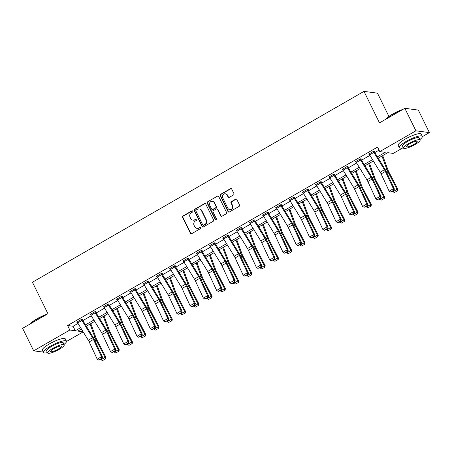 <?xml version="1.0" encoding="UTF-8"?>
<svg xmlns="http://www.w3.org/2000/svg" width="452" height="452" viewBox="0 0 452 452"><rect width="100%" height="100%" fill="white"/><g stroke="black" fill="none" stroke-linecap="round" stroke-linejoin="round"><path stroke-width="0.68" d="M192.744 211.174A0.706 0.655 -82.4 0 0 191.857 210.892L182.987 215.999A1.006 0.938 -82.4 0 0 182.585 217.361L190.411 233.266A1.006 0.938 -82.4 0 0 191.682 233.673L200.552 228.565A0.706 0.655 -82.4 0 0 200.343 227.249A0.706 0.655 -82.4 0 0 199.942 227.328L198.795 227.989A3.22 3.006 -82.4 0 1 194.733 226.701L194.083 225.373A3.22 3.006 -82.4 0 1 195.36 221.005L196.507 220.344A0.706 0.655 -82.4 0 0 196.298 219.028A0.706 0.655 -82.4 0 0 195.902 219.113L194.75 219.768A3.22 3.006 -82.4 0 1 190.687 218.48L190.038 217.158A3.22 3.006 -82.4 0 1 191.315 212.79L192.467 212.129A0.706 0.655 -82.4 0 0 192.744 211.174M192.433 210.864A0.706 0.655 -82.4 0 0 192.219 210.943L183.348 216.045A1.006 0.938 -82.4 0 0 182.953 217.412L190.778 233.317A1.006 0.938 -82.4 0 0 191.298 233.791M200.518 227.299A0.706 0.655 -82.4 0 0 200.309 227.379L198.795 227.989M196.479 219.084A0.706 0.655 -82.4 0 0 196.264 219.158L194.75 219.768M233.514 194.908A1.006 0.938 -82.4 0 0 233.916 193.541L231.718 189.083A1.006 0.938 -82.4 0 0 230.447 188.676L220.599 194.349A1.006 0.938 -82.4 0 0 220.197 195.71L228.023 211.621A1.006 0.938 -82.4 0 0 229.294 212.022L239.148 206.349A1.006 0.938 -82.4 0 0 239.543 204.988L236.893 199.598A1.006 0.938 -82.4 0 0 235.622 199.191L231.407 201.62A1.006 0.938 -82.4 0 0 231.006 202.982L232.322 205.66A2.695 2.514 -82.4 0 1 229.735 209.615A2.695 2.514 -82.4 0 1 227.853 208.231L222.7 197.756A2.695 2.514 -82.4 0 1 225.288 193.801A2.695 2.514 -82.4 0 1 227.17 195.185L228.028 196.931A1.006 0.938 -82.4 0 0 229.3 197.332L233.514 194.908M43.228 352.097L33.674 350.831L22.6 328.321L47.946 313.733L32.442 282.223L363.99 91.377L379.494 122.887L404.839 108.299L415.913 130.803L429.4 132.594L422.371 136.64M33.674 350.831L69.823 330.022L75.292 330.745L80.614 327.683M377.431 156.833L385.234 152.341L379.765 151.612L377.55 147.115L67.608 325.519L69.823 330.022M379.765 151.612L415.913 130.803M205.756 204.027A1.006 0.938 -82.4 0 0 204.485 203.626L194.631 209.293A1.006 0.938 -82.4 0 0 194.23 210.66L202.061 226.565A1.006 0.938 -82.4 0 0 203.327 226.966L213.18 221.299A1.006 0.938 -82.4 0 0 213.581 219.932L205.756 204.027M207.615 201.824L217.468 196.151A1.006 0.938 -82.4 0 1 218.734 196.552L226.565 212.457A1.006 0.938 -82.4 0 1 226.164 213.824L221.949 216.248A1.006 0.938 -82.4 0 1 220.678 215.847L217.502 209.395A1.006 0.938 -82.4 0 0 216.231 208.993L213.434 210.604A1.006 0.938 -82.4 0 0 213.039 211.965L216.338 218.683A0.706 0.655 -82.4 0 1 215.666 219.717A0.706 0.655 -82.4 0 1 215.175 219.356L207.214 203.185A1.006 0.938 -82.4 0 1 207.615 201.824L217.468 196.151M388.94 116.475L377.476 93.168L363.99 91.377M67.608 325.519L73.077 326.248L77.998 323.412M82.902 320.587L91.27 315.773M96.174 312.953L104.536 308.134M109.44 305.315L117.808 300.495M122.707 297.676L131.074 292.862M135.979 290.037L144.346 285.223M149.245 282.398L157.612 277.584M162.517 274.765L170.879 269.946M175.783 267.126L184.15 262.307M189.055 259.488L197.417 254.674M202.321 251.849L210.688 247.035M215.593 244.21L223.955 239.396M228.859 236.577L237.227 231.757M242.125 228.938L250.493 224.119M255.397 221.299L263.759 216.485M268.663 213.66L277.031 208.847M281.935 206.022L290.297 201.208M295.201 198.388L303.569 193.569M308.473 190.75L316.835 185.93M321.739 183.111L330.107 178.297M335.011 175.472L343.373 170.658M348.277 167.833L356.645 163.019M361.543 160.2L369.911 155.381M374.815 152.561L379.036 150.132M82.304 319.575L82.727 319.332L81.818 319.214L76.716 322.152L77.303 322.231M95.575 311.942L95.999 311.694L95.09 311.575L89.982 314.513L90.575 314.592M107.932 304.179L107.938 304.202A3.593 1.045 60.1 0 0 108.474 305.173L119.062 322.479A5.13 1.497 -119.9 0 1 119.989 324.191L128.012 341.469L129.001 341.752L120.978 324.479A7.695 2.243 60.1 0 0 119.594 321.903L109.005 304.597A1.028 0.299 -119.9 0 1 108.853 304.32L109.265 304.06L108.356 303.936L103.254 306.874L103.841 306.953M122.108 296.665L122.537 296.422L121.622 296.297L116.52 299.235L117.113 299.314M135.38 289.026L135.803 288.783L134.894 288.664L129.792 291.596L130.379 291.676M147.736 281.268L147.747 281.285A3.593 1.045 60.1 0 0 148.284 282.263L158.872 299.563A5.13 1.497 -119.9 0 1 159.793 301.281L167.816 318.553L168.805 318.835L160.782 301.563A7.695 2.243 60.1 0 0 159.398 298.987L148.81 281.686A1.028 0.299 -119.9 0 1 148.657 281.41L149.075 281.144L148.16 281.025L143.058 283.963L143.646 284.042M161.918 273.754L162.341 273.505L161.432 273.387L156.33 276.325L156.917 276.404M175.184 266.115L175.608 265.872L174.698 265.748L169.596 268.686L170.184 268.765M187.54 258.358L187.552 258.374A3.593 1.045 60.1 0 0 188.088 259.346L198.677 276.652A5.13 1.497 -119.9 0 1 199.598 278.37L207.626 295.642L208.615 295.924L200.586 278.652A7.695 2.243 60.1 0 0 199.202 276.076L188.614 258.776A1.028 0.299 -119.9 0 1 188.461 258.493L188.879 258.233L187.97 258.109L182.862 261.047L183.455 261.126M201.722 250.837L202.146 250.594L201.236 250.476L196.134 253.408L196.722 253.487M214.994 243.199L215.418 242.956L214.508 242.837L209.4 245.775L209.994 245.854M227.35 235.441L227.356 235.458A3.593 1.045 60.1 0 0 227.893 236.436L238.481 253.736A5.13 1.497 -119.9 0 1 239.407 255.453L247.43 272.731L248.419 273.014L240.396 255.736A7.695 2.243 60.1 0 0 239.012 253.165L228.424 235.859A1.028 0.299 -119.9 0 1 228.271 235.582L228.684 235.317L227.774 235.198L222.672 238.136L223.26 238.215M241.526 227.927L241.956 227.684L241.04 227.559L235.938 230.497L236.532 230.576M254.798 220.288L255.222 220.045L254.312 219.921L249.21 222.859L249.798 222.938M268.064 212.649L268.494 212.406L267.578 212.287L262.476 215.22L263.064 215.299M281.336 205.01L281.76 204.767L280.85 204.649L275.743 207.587L276.336 207.666M294.602 197.377L295.026 197.128L294.116 197.01L289.014 199.948L289.602 200.027M307.874 189.738L308.298 189.495L307.388 189.371L302.281 192.309L302.874 192.388M321.14 182.099L321.564 181.857L320.654 181.732L315.552 184.67L316.14 184.749M334.407 174.461L334.836 174.218L333.921 174.099L328.819 177.031L329.412 177.111M347.678 166.822L348.102 166.579L347.192 166.46L342.091 169.398L342.678 169.477M360.945 159.189L361.374 158.94L360.459 158.821L355.357 161.76L355.944 161.839M373.307 151.426L373.312 151.448A3.593 1.045 60.1 0 0 373.849 152.42L384.437 169.726A5.13 1.497 -119.9 0 1 385.364 171.438L393.387 188.716L394.376 188.998L386.353 171.726A7.695 2.243 60.1 0 0 384.968 169.15L374.38 151.844A1.028 0.299 -119.9 0 1 374.222 151.567L374.64 151.307L373.731 151.183L368.629 154.121L369.216 154.2M404.839 108.299L418.326 110.09L429.4 132.594M402.935 147.827L393.251 153.403L387.782 152.68L378.245 158.166M83.185 331.881L66.495 341.486M81.433 329.016L77.84 331.084L83.128 331.785M373.341 160.991L364.979 165.805M360.074 168.63L351.707 173.444M346.808 176.263L338.441 181.082M333.536 183.902L325.169 188.716M320.27 191.541L311.903 196.354M306.998 199.179L298.636 203.993M293.732 206.818L285.365 211.632M280.46 214.451L272.098 219.271M267.194 222.09L258.827 226.904M253.922 229.729L245.56 234.543M240.656 237.368L232.288 242.182M227.39 245.007L219.022 249.82M214.118 252.64L205.756 257.459M200.852 260.279L192.484 265.092M187.58 267.917L179.218 272.731M174.314 275.556L165.946 280.37M161.042 283.195L152.68 288.009M147.776 290.828L139.408 295.648M134.504 298.467L126.142 303.281M121.238 306.106L112.87 310.919M107.971 313.744L99.604 318.558M94.7 321.383L86.338 326.197M85.518 324.858L93.88 320.044M98.785 317.225L107.152 312.405M112.056 309.586L120.418 304.767M125.323 301.947L133.69 297.133M138.594 294.308L146.957 289.495M151.861 286.67L160.228 281.856M165.127 279.037L173.495 274.217M178.399 271.398L186.766 266.578M191.665 263.759L200.033 258.945M204.937 256.12L213.299 251.306M218.203 248.481L226.571 243.668M231.475 240.848L239.837 236.029M244.741 233.209L253.109 228.39M258.013 225.571L266.375 220.757M271.279 217.932L279.647 213.118M284.545 210.293L292.913 205.479M297.817 202.66L306.179 197.84M311.083 195.021L319.451 190.202M324.355 187.382L332.717 182.568M337.621 179.743L345.989 174.93M350.893 172.105L359.255 167.291M364.159 164.471L372.527 159.652M73.077 326.248L75.292 330.745M192.936 220.135L193.303 220.186A3.22 3.006 -82.4 0 0 195.117 219.819M196.982 228.356L197.343 228.401A3.22 3.006 -82.4 0 0 199.162 228.04M205.231 203.553A1.006 0.938 -82.4 0 0 204.846 203.671L194.998 209.344A1.006 0.938 -82.4 0 0 194.597 210.705L202.423 226.61A1.006 0.938 -82.4 0 0 202.948 227.085M196.162 210.005A0.706 0.655 -82.4 0 0 195.88 210.96L202.75 224.921A0.706 0.655 -82.4 0 0 203.637 225.203L204.846 224.503A3.22 3.006 -82.4 0 0 206.129 220.141L201.434 210.598A3.22 3.006 -82.4 0 0 197.371 209.304L196.162 210.005M203.242 225.282L203.603 225.328A0.706 0.655 -82.4 0 0 204.005 225.249L203.637 225.203M199.185 208.937L199.552 208.988A3.22 3.006 -82.4 0 1 201.795 210.643L206.496 220.186A3.22 3.006 -82.4 0 1 205.214 224.554L204.005 225.249M218.214 196.078A1.006 0.938 -82.4 0 0 217.83 196.196M216.802 208.88L217.163 208.926A1.006 0.938 -82.4 0 1 217.87 209.445L221.039 215.898A1.006 0.938 -82.4 0 0 221.565 216.372M207.982 201.869A1.006 0.938 -82.4 0 0 207.581 203.236L215.536 219.406A0.706 0.655 -82.4 0 0 215.847 219.717M214.208 202.705A2.695 2.514 -82.4 0 0 209.92 202.473A2.695 2.514 -82.4 0 0 209.745 205.276L211.559 208.965A1.006 0.938 -82.4 0 0 212.83 209.366L215.627 207.756A1.006 0.938 -82.4 0 0 216.022 206.394L214.208 202.705L214.576 202.75A2.695 2.514 -82.4 0 0 212.694 201.366L212.333 201.321M212.259 209.479L212.626 209.53A1.006 0.938 -82.4 0 0 213.191 209.417L212.83 209.366M214.576 202.75L216.389 206.44A1.006 0.938 -82.4 0 1 215.988 207.807L213.191 209.417M225.288 193.801L225.655 193.851A2.695 2.514 -82.4 0 1 227.537 195.236L228.396 196.982A1.006 0.938 -82.4 0 0 228.915 197.456M229.735 209.615L230.102 209.66A2.695 2.514 -82.4 0 0 232.69 205.705L232.322 205.66M236.368 199.123A1.006 0.938 -82.4 0 0 235.989 199.242L231.774 201.671A1.006 0.938 -82.4 0 0 231.373 203.033L232.69 205.705M231.198 188.608A1.006 0.938 -82.4 0 0 230.814 188.727L220.96 194.394A1.006 0.938 -82.4 0 0 220.559 195.761L228.39 211.666A1.006 0.938 -82.4 0 0 228.91 212.141M102.378 360.623L105.683 358.888L102.378 360.623L100.61 359.312M100.881 359.826L105.135 357.379L96.095 339.972A7.695 2.243 -119.9 0 1 94.96 337.429L90.038 324.061M105.356 358.905L105.135 357.379L105.96 357.34L105.683 358.888M90.79 323.632L96.163 338.237A5.13 1.497 60.1 0 0 96.92 339.932L105.96 357.34M81.394 319.457L81.4 319.474A3.593 1.045 60.1 0 0 81.936 320.451L92.53 337.751A5.13 1.497 -119.9 0 1 93.451 339.469L101.474 356.741L102.463 357.023L94.44 339.751A7.695 2.243 60.1 0 0 93.055 337.175L82.467 319.875A1.028 0.299 -119.9 0 1 82.315 319.598L82.145 319.253M77.139 321.903L77.151 321.926A3.593 1.045 60.1 0 0 77.687 322.897L88.276 340.198A5.13 1.497 -119.9 0 1 89.197 341.915L97.225 359.193L101.474 356.741L101.672 358.357L98.7 360.069L102.067 358.47L101.672 358.357M102.067 358.47L102.463 357.023M97.225 359.193L98.7 360.069M30.448 323.807A12.515 2.61 -26.2 0 1 36.974 318.79A12.515 2.61 -26.2 0 1 47.059 314.242M46.07 314.812A12.825 2.672 153.8 0 0 36.996 319.044A12.825 2.672 153.8 0 0 30.725 323.643M64.031 344.424A12.825 2.672 153.8 0 0 66.438 341.175A12.825 2.672 153.8 0 0 50.375 346.232A12.825 2.672 153.8 0 0 43.426 352.498A12.825 2.672 153.8 0 0 47.466 352.577M66.438 341.175L65.331 338.921A12.825 2.672 153.8 0 0 49.268 343.983A12.825 2.672 153.8 0 0 42.319 350.249L43.426 352.498M47.663 352.984L46.646 350.91A9.232 1.927 -26.2 0 1 51.652 346.401A9.232 1.927 -26.2 0 1 63.212 342.757L64.235 344.831A9.232 1.927 153.8 0 0 52.669 348.469A9.232 1.927 153.8 0 0 47.663 352.984A9.232 1.927 153.8 0 0 59.229 349.339A9.232 1.927 153.8 0 0 64.235 344.831M58.065 349.187A5.949 1.243 153.8 0 0 61.286 346.277A5.949 1.243 153.8 0 0 53.833 348.628A5.949 1.243 153.8 0 0 50.607 351.532A5.949 1.243 153.8 0 0 58.065 349.187M386.319 118.961A12.515 2.61 -26.2 0 1 392.844 113.944A12.515 2.61 -26.2 0 1 402.935 109.395M401.941 109.966A12.825 2.672 153.8 0 0 392.867 114.198A12.825 2.672 153.8 0 0 386.601 118.797M419.908 139.578A12.825 2.672 153.8 0 0 422.309 136.329A12.825 2.672 153.8 0 0 406.246 141.386A12.825 2.672 153.8 0 0 399.297 147.651A12.825 2.672 153.8 0 0 403.337 147.731M422.309 136.329L421.202 134.075A12.825 2.672 153.8 0 0 405.139 139.137A12.825 2.672 153.8 0 0 398.189 145.403L399.297 147.651M403.534 148.137L402.517 146.064A9.232 1.927 -26.2 0 1 407.523 141.555A9.232 1.927 -26.2 0 1 419.089 137.911L420.106 139.984A9.232 1.927 153.8 0 0 408.54 143.623A9.232 1.927 153.8 0 0 403.534 148.137A9.232 1.927 153.8 0 0 415.1 144.493A9.232 1.927 153.8 0 0 420.106 139.984M413.936 144.341A5.949 1.243 153.8 0 0 417.162 141.431A5.949 1.243 153.8 0 0 409.71 143.781A5.949 1.243 153.8 0 0 406.484 146.685A5.949 1.243 153.8 0 0 413.936 144.341M408.484 108.785A12.825 2.672 153.8 0 0 408.416 108.757A12.825 2.672 153.8 0 0 407.501 108.655M406.721 108.548A12.515 2.61 -26.2 0 1 408.02 108.633L408.416 108.757M115.644 352.984L118.955 351.255L115.644 352.984L113.881 351.673M114.147 352.193L118.401 349.741L109.361 332.333A7.695 2.243 -119.9 0 1 108.226 329.791L103.31 316.428M118.622 351.272L118.401 349.741L119.232 349.701L118.955 351.255M104.062 315.993L109.435 330.598A5.13 1.497 60.1 0 0 110.192 332.293L119.232 349.701M128.916 345.345L132.221 343.616L128.916 345.345L127.148 344.034M127.419 344.554L131.673 342.107L122.633 324.694A7.695 2.243 -119.9 0 1 121.498 322.152L116.576 308.789M131.888 343.633L131.673 342.107L132.498 342.062L132.221 343.616M117.328 308.354L122.701 322.96A5.13 1.497 60.1 0 0 123.458 324.655L132.498 342.062M90.411 314.27L94.671 311.835A3.593 1.045 60.1 0 0 95.208 312.812L105.796 330.113A5.13 1.497 -119.9 0 1 106.717 331.83L114.746 349.108L115.735 349.39L107.706 332.113A7.695 2.243 60.1 0 0 106.322 329.542L95.734 312.236A1.028 0.299 -119.9 0 1 95.581 311.959L95.412 311.62M90.417 314.287A3.593 1.045 60.1 0 0 90.954 315.259L101.542 332.565A5.13 1.497 -119.9 0 1 102.468 334.282L110.491 351.554L114.746 349.108L114.944 350.718L111.966 352.436L112.362 352.549L115.339 350.831L114.944 350.718M115.339 350.831L115.735 349.39M110.491 351.554L111.966 352.436M108.853 304.32L108.683 303.981M103.677 306.631L103.689 306.648A3.593 1.045 60.1 0 0 104.226 307.62L114.814 324.926A5.13 1.497 -119.9 0 1 115.735 326.643L123.758 343.916L128.012 341.469L128.21 343.085L125.232 344.797L125.628 344.91L128.605 343.198L128.21 343.085M128.605 343.198L129.001 341.752M123.758 343.916L125.232 344.797M142.182 337.706L145.493 335.977L142.182 337.706L140.419 336.395M140.685 336.915L144.939 334.469L135.899 317.061A7.695 2.243 -119.9 0 1 134.764 314.519L129.848 301.151M145.16 335.994L144.939 334.469L145.77 334.423L145.493 335.977M130.6 300.716L135.973 315.321A5.13 1.497 60.1 0 0 136.73 317.016L145.77 334.423M155.448 330.067L158.759 328.338L155.448 330.067L153.686 328.762M153.957 329.276L158.211 326.83L149.166 309.422A7.695 2.243 -119.9 0 1 148.036 306.88L143.114 293.512M158.426 328.355L158.211 326.83L159.036 326.79L158.759 328.338M143.866 293.082L149.239 307.682A5.13 1.497 60.1 0 0 149.996 309.377L159.036 326.79M168.72 322.434L172.026 320.7L168.72 322.434L166.957 321.123M167.223 321.638L171.477 319.191L162.437 301.783A7.695 2.243 -119.9 0 1 161.302 299.241L156.386 285.873M171.698 320.717L171.477 319.191L172.308 319.152L172.026 320.7M157.138 285.444L162.511 300.049A5.13 1.497 60.1 0 0 163.268 301.744L172.308 319.152M121.198 296.546L121.209 296.563A3.593 1.045 60.1 0 0 121.746 297.535L132.334 314.841A5.13 1.497 -119.9 0 1 133.255 316.558L141.284 333.83L142.273 334.113L134.244 316.841A7.695 2.243 60.1 0 0 132.86 314.264L122.272 296.964A1.028 0.299 -119.9 0 1 122.119 296.681L121.95 296.342M121.209 296.563L116.955 299.009A3.593 1.045 60.1 0 0 117.492 299.987L128.08 317.287A5.13 1.497 -119.9 0 1 129.001 319.005L137.029 336.277L141.284 333.83L141.482 335.446L138.504 337.158L138.9 337.271L141.877 335.559L141.482 335.446M141.877 335.559L142.273 334.113M137.029 336.277L138.504 337.158M130.216 291.354L134.476 288.924A3.593 1.045 60.1 0 0 135.012 289.901L145.6 307.202A5.13 1.497 -119.9 0 1 146.527 308.919L154.55 326.191L155.539 326.474L147.516 309.202A7.695 2.243 60.1 0 0 146.132 306.625L135.543 289.325A1.028 0.299 -119.9 0 1 135.385 289.043L135.221 288.704M130.221 291.37A3.593 1.045 60.1 0 0 130.764 292.348L141.352 309.648A5.13 1.497 -119.9 0 1 142.273 311.366L150.296 328.638L154.55 326.191L154.748 327.807L151.77 329.519L152.166 329.632L155.143 327.92L154.748 327.807M155.143 327.92L155.539 326.474M150.296 328.638L151.77 329.519M148.657 281.41L148.488 281.065M143.482 283.715L143.493 283.737A3.593 1.045 60.1 0 0 144.03 284.709L154.618 302.009A5.13 1.497 -119.9 0 1 155.539 303.727L163.567 321.005L167.816 318.553L168.02 320.169L165.042 321.88L168.415 320.282L168.02 320.169M168.415 320.282L168.805 318.835M163.567 321.005L165.042 321.88M161.002 273.63L161.014 273.646A3.593 1.045 60.1 0 0 161.55 274.624L172.139 291.924A5.13 1.497 -119.9 0 1 173.059 293.642L181.088 310.919L182.077 311.202L174.048 293.924A7.695 2.243 60.1 0 0 172.67 291.354L162.076 274.048A1.028 0.299 -119.9 0 1 161.923 273.771L161.76 273.432M161.014 273.646L156.759 276.099A3.593 1.045 60.1 0 0 157.296 277.07L167.89 294.376A5.13 1.497 -119.9 0 1 168.811 296.094L176.834 313.366L181.088 310.919L181.286 312.53L178.308 314.247L181.681 312.643L181.286 312.53M181.681 312.643L182.077 311.202M176.834 313.366L178.308 314.247M170.02 268.443L174.28 266.013A3.593 1.045 60.1 0 0 174.822 266.985L185.41 284.291A5.13 1.497 -119.9 0 1 186.331 286.003L194.354 303.281L195.343 303.563L187.32 286.291A7.695 2.243 60.1 0 0 185.936 283.715L175.348 266.409A1.028 0.299 -119.9 0 1 175.195 266.132L175.026 265.793M170.031 268.46A3.593 1.045 60.1 0 0 170.568 269.432L181.156 286.737A5.13 1.497 -119.9 0 1 182.077 288.455L190.106 305.727L194.354 303.281L194.558 304.897L191.58 306.609L191.976 306.722L194.948 305.01L194.558 304.897M194.948 305.01L195.343 303.563M190.106 305.727L191.58 306.609M188.461 258.493L188.298 258.154M183.292 260.804L183.297 260.821A3.593 1.045 60.1 0 0 183.834 261.798L194.422 279.099A5.13 1.497 -119.9 0 1 195.349 280.816L203.372 298.088L207.626 295.642L207.824 297.258L204.846 298.97L205.242 299.083L208.219 297.371L207.824 297.258M208.219 297.371L208.615 295.924M203.372 298.088L204.846 298.97M200.812 250.719L200.818 250.736A3.593 1.045 60.1 0 0 201.355 251.713L211.948 269.013A5.13 1.497 -119.9 0 1 212.869 270.731L220.892 288.003L221.881 288.286L213.858 271.014A7.695 2.243 60.1 0 0 212.474 268.437L201.886 251.137A1.028 0.299 -119.9 0 1 201.733 250.854L201.564 250.515M200.818 250.736L196.569 253.182A3.593 1.045 60.1 0 0 197.106 254.16L207.694 271.46A5.13 1.497 -119.9 0 1 208.615 273.177L216.638 290.45L220.892 288.003L221.09 289.619L218.113 291.331L218.508 291.444L221.486 289.732L221.09 289.619M221.486 289.732L221.881 288.286M216.638 290.45L218.113 291.331M209.83 245.526L214.09 243.097A3.593 1.045 60.1 0 0 214.627 244.074L225.215 261.375A5.13 1.497 -119.9 0 1 226.136 263.092L234.164 280.364L235.153 280.647L227.124 263.375A7.695 2.243 60.1 0 0 225.74 260.798L215.152 243.498A1.028 0.299 -119.9 0 1 214.999 243.221L214.83 242.877M209.835 245.549A3.593 1.045 60.1 0 0 210.372 246.521L220.96 263.821A5.13 1.497 -119.9 0 1 221.887 265.539L229.91 282.816L234.164 280.364L234.362 281.98L231.384 283.692L231.78 283.805L234.757 282.093L234.362 281.98M234.757 282.093L235.153 280.647M229.91 282.816L231.384 283.692M228.271 235.582L228.102 235.243M223.096 237.893L223.107 237.91A3.593 1.045 60.1 0 0 223.644 238.882L234.232 256.188A5.13 1.497 -119.9 0 1 235.153 257.906L243.176 275.178L247.43 272.731L247.628 274.341L244.651 276.059L248.024 274.454L247.628 274.341M248.024 274.454L248.419 273.014M243.176 275.178L244.651 276.059M240.617 227.802L240.628 227.825A3.593 1.045 60.1 0 0 241.165 228.797L251.753 246.103A5.13 1.497 -119.9 0 1 252.674 247.815L260.702 265.092L261.685 265.375L253.662 248.103A7.695 2.243 60.1 0 0 252.278 245.526L241.69 228.22A1.028 0.299 -119.9 0 1 241.537 227.944L241.368 227.605M240.628 227.825L236.373 230.271A3.593 1.045 60.1 0 0 236.91 231.243L247.498 248.549A5.13 1.497 -119.9 0 1 248.419 250.267L256.448 267.539L260.702 265.092L260.9 266.708L257.922 268.42L261.296 266.821L260.9 266.708M261.296 266.821L261.685 265.375M256.448 267.539L257.922 268.42M249.634 222.616L253.894 220.186A3.593 1.045 60.1 0 0 254.431 221.158L265.019 238.464A5.13 1.497 -119.9 0 1 265.945 240.181L273.968 257.454L274.957 257.736L266.934 240.464A7.695 2.243 60.1 0 0 265.55 237.888L254.962 220.587A1.028 0.299 -119.9 0 1 254.804 220.305L254.64 219.966M249.64 222.633A3.593 1.045 60.1 0 0 250.182 223.61L260.77 240.91A5.13 1.497 -119.9 0 1 261.691 242.628L269.714 259.9L273.968 257.454L274.166 259.069L271.189 260.781L274.562 259.182L274.166 259.069M274.562 259.182L274.957 257.736M269.714 259.9L271.189 260.781M267.155 212.53L267.166 212.547A3.593 1.045 60.1 0 0 267.703 213.525L278.291 230.825A5.13 1.497 -119.9 0 1 279.212 232.543L287.235 249.815L288.223 250.097L280.2 232.825A7.695 2.243 60.1 0 0 278.816 230.249L268.228 212.948A1.028 0.299 -119.9 0 1 268.076 212.666L267.906 212.327M262.9 214.977L262.911 214.994A3.593 1.045 60.1 0 0 263.448 215.971L274.036 233.272A5.13 1.497 -119.9 0 1 274.957 234.989L282.986 252.261L287.235 249.815L287.438 251.431L284.461 253.143L284.856 253.256L287.834 251.544L287.438 251.431M287.834 251.544L288.223 250.097M282.986 252.261L284.461 253.143M280.421 204.892L280.432 204.909A3.593 1.045 60.1 0 0 280.969 205.886L291.557 223.186A5.13 1.497 -119.9 0 1 292.478 224.904L300.507 242.176L301.495 242.458L293.467 225.186A7.695 2.243 60.1 0 0 292.088 222.61L281.494 205.31A1.028 0.299 -119.9 0 1 281.342 205.033L281.178 204.688M276.172 207.338L276.178 207.361A3.593 1.045 60.1 0 0 276.714 208.332L287.302 225.633A5.13 1.497 -119.9 0 1 288.229 227.35L296.252 244.628L300.507 242.176L300.704 243.792L297.727 245.504L298.122 245.617L301.1 243.905L300.704 243.792M301.1 243.905L301.495 242.458M296.252 244.628L297.727 245.504M293.693 197.253L293.698 197.27A3.593 1.045 60.1 0 0 294.241 198.247L304.829 215.547A5.13 1.497 -119.9 0 1 305.75 217.265L313.773 234.543L314.761 234.825L306.738 217.548A7.695 2.243 60.1 0 0 305.354 214.977L294.766 197.671A1.028 0.299 -119.9 0 1 294.614 197.394L294.444 197.055M289.438 199.705L289.449 199.722A3.593 1.045 60.1 0 0 289.986 200.694L300.574 218A5.13 1.497 -119.9 0 1 301.495 219.717L309.524 236.989L313.773 234.543L313.971 236.153L310.999 237.871L311.394 237.984L314.366 236.266L313.971 236.153M314.366 236.266L314.761 234.825M309.524 236.989L310.999 237.871M306.959 189.614L306.97 189.637A3.593 1.045 60.1 0 0 307.507 190.608L318.095 207.914A5.13 1.497 -119.9 0 1 319.016 209.626L327.045 226.904L328.033 227.186L320.005 209.914A7.695 2.243 60.1 0 0 318.62 207.338L308.032 190.032A1.028 0.299 -119.9 0 1 307.88 189.755L307.716 189.416M302.71 192.066L302.716 192.083A3.593 1.045 60.1 0 0 303.252 193.055L313.841 210.361A5.13 1.497 -119.9 0 1 314.767 212.078L322.79 229.35L327.045 226.904L327.242 228.52L324.265 230.232L324.66 230.345L327.638 228.633L327.242 228.52M327.638 228.633L328.033 227.186M322.79 229.35L324.265 230.232M315.976 184.427L320.236 181.998A3.593 1.045 60.1 0 0 320.773 182.97L331.361 200.276A5.13 1.497 -119.9 0 1 332.288 201.993L340.311 219.265L341.3 219.548L333.277 202.276A7.695 2.243 60.1 0 0 331.892 199.699L321.304 182.399A1.028 0.299 -119.9 0 1 321.152 182.116L320.982 181.777M315.988 184.444A3.593 1.045 60.1 0 0 316.524 185.422L327.112 202.722A5.13 1.497 -119.9 0 1 328.033 204.44L336.056 221.712L340.311 219.265L340.509 220.881L337.531 222.593L337.926 222.706L340.904 220.994L340.509 220.881M340.904 220.994L341.3 219.548M336.056 221.712L337.531 222.593M333.497 174.342L333.508 174.359A3.593 1.045 60.1 0 0 334.045 175.336L344.633 192.637A5.13 1.497 -119.9 0 1 345.554 194.354L353.583 211.626L354.571 211.909L346.543 194.637A7.695 2.243 60.1 0 0 345.158 192.06L334.57 174.76A1.028 0.299 -119.9 0 1 334.418 174.478L334.248 174.139M329.242 176.788L329.254 176.805A3.593 1.045 60.1 0 0 329.791 177.783L340.379 195.083A5.13 1.497 -119.9 0 1 341.3 196.801L349.328 214.073L353.583 211.626L353.78 213.242L350.803 214.954L354.176 213.355L353.78 213.242M354.176 213.355L354.571 211.909M349.328 214.073L350.803 214.954M346.769 166.703L346.774 166.72A3.593 1.045 60.1 0 0 347.311 167.698L357.899 184.998A5.13 1.497 -119.9 0 1 358.826 186.716L366.849 203.988L367.838 204.27L359.815 186.998A7.695 2.243 60.1 0 0 358.43 184.422L347.842 167.121A1.028 0.299 -119.9 0 1 347.684 166.844L347.52 166.5M342.514 169.15L342.526 169.172A3.593 1.045 60.1 0 0 343.062 170.144L353.65 187.444A5.13 1.497 -119.9 0 1 354.571 189.162L362.594 206.44L366.849 203.988L367.047 205.603L364.069 207.315L367.442 205.716L367.047 205.603M367.442 205.716L367.838 204.27M362.594 206.44L364.069 207.315M181.987 314.795L185.297 313.066L181.987 314.795L180.224 313.485M180.495 314.004L184.744 311.552L175.704 294.145A7.695 2.243 -119.9 0 1 174.574 291.602L169.653 278.24M184.964 313.083L184.744 311.552L185.574 311.513L185.297 313.066M170.404 277.805L175.777 292.41A5.13 1.497 60.1 0 0 176.534 294.105L185.574 311.513M195.258 307.157L198.564 305.428L195.258 307.157L193.496 305.846M193.761 306.366L198.016 303.919L188.976 286.506A7.695 2.243 -119.9 0 1 187.84 283.963L182.924 270.601M198.236 305.445L198.016 303.919L198.846 303.874L198.564 305.428M183.676 270.166L189.049 284.771A5.13 1.497 60.1 0 0 189.8 286.466L198.846 303.874M208.525 299.518L211.835 297.789L208.525 299.518L206.762 298.207M207.033 298.727L211.282 296.28L202.242 278.873A7.695 2.243 -119.9 0 1 201.106 276.33L196.191 262.962M211.502 297.806L211.282 296.28L212.112 296.235L211.835 297.789M196.942 262.527L202.315 277.132A5.13 1.497 60.1 0 0 203.072 278.827L212.112 296.235M221.796 291.879L225.102 290.15L221.796 291.879L220.028 290.574M220.299 291.088L224.554 288.642L215.514 271.234A7.695 2.243 -119.9 0 1 214.378 268.691L209.457 255.323M224.774 290.167L224.554 288.642L225.378 288.602L225.102 290.15M210.208 254.894L215.581 269.494A5.13 1.497 60.1 0 0 216.338 271.189L225.378 288.602M235.063 284.246L238.373 282.511L235.063 284.246L233.3 282.935M233.565 283.449L237.82 281.003L228.78 263.595A7.695 2.243 -119.9 0 1 227.644 261.053L222.729 247.685M238.04 282.528L237.82 281.003L238.65 280.963L238.373 282.511M223.48 247.255L228.853 261.861A5.13 1.497 60.1 0 0 229.61 263.556L238.65 280.963M248.334 276.607L251.64 274.878L248.334 276.607L246.566 275.296M246.837 275.816L251.092 273.364L242.046 255.956A7.695 2.243 -119.9 0 1 240.916 253.414L235.995 240.052M251.306 274.895L251.092 273.364L251.917 273.324L251.64 274.878M236.746 239.617L242.119 254.222A5.13 1.497 60.1 0 0 242.877 255.917L251.917 273.324M261.601 268.968L264.912 267.239L261.601 268.968L259.838 267.657M260.103 268.177L264.358 265.731L255.318 248.317A7.695 2.243 -119.9 0 1 254.182 245.775L249.267 232.413M264.578 267.256L264.358 265.731L265.188 265.686L264.912 267.239M250.018 231.978L255.391 246.583A5.13 1.497 60.1 0 0 256.148 248.278L265.188 265.686M274.867 261.329L278.178 259.601L274.867 261.329L273.104 260.019M273.375 260.538L277.624 258.092L268.584 240.684A7.695 2.243 -119.9 0 1 267.454 238.142L262.533 224.774M277.844 259.617L277.624 258.092L278.455 258.047L278.178 259.601M263.284 224.339L268.657 238.944A5.13 1.497 60.1 0 0 269.415 240.639L278.455 258.047M288.139 253.691L291.444 251.962L288.139 253.691L286.376 252.385M286.641 252.9L290.896 250.453L281.856 233.046A7.695 2.243 -119.9 0 1 280.72 230.503L275.805 217.135M291.116 251.979L290.896 250.453L291.726 250.414L291.444 251.962M276.556 216.706L281.929 231.305A5.13 1.497 60.1 0 0 282.681 233L291.726 250.414M301.405 246.057L304.716 244.323L301.405 246.057L299.642 244.747M299.913 245.261L304.162 242.814L295.122 225.407A7.695 2.243 -119.9 0 1 293.986 222.864L289.071 209.496M304.382 244.34L304.162 242.814L304.993 242.775L304.716 244.323M289.822 209.067L295.196 223.672A5.13 1.497 60.1 0 0 295.953 225.367L304.993 242.775M314.677 238.419L317.982 236.69L314.677 238.419L312.908 237.108M313.179 237.628L317.434 235.176L308.394 217.768A7.695 2.243 -119.9 0 1 307.258 215.225L302.337 201.863M317.654 236.707L317.434 235.176L318.259 235.136L317.982 236.69M303.089 201.428L308.467 216.033A5.13 1.497 60.1 0 0 309.219 217.728L318.259 235.136M327.943 230.78L331.254 229.051L327.943 230.78L326.18 229.469M326.451 229.989L330.7 227.542L321.66 210.129A7.695 2.243 -119.9 0 1 320.524 207.587L315.609 194.224M330.921 229.068L330.7 227.542L331.531 227.497L331.254 229.051M316.36 193.789L321.734 208.395A5.13 1.497 60.1 0 0 322.491 210.09L331.531 227.497M341.215 223.141L344.52 221.412L341.215 223.141L339.446 221.83M339.718 222.35L343.972 219.904L334.932 202.496A7.695 2.243 -119.9 0 1 333.796 199.953L328.875 186.586M344.187 221.429L343.972 219.904L344.797 219.858L344.52 221.412M329.627 186.151L335 200.756A5.13 1.497 60.1 0 0 335.757 202.451L344.797 219.858M354.481 215.502L357.792 213.773L354.481 215.502L352.718 214.197M352.984 214.711L357.238 212.265L348.198 194.857A7.695 2.243 -119.9 0 1 347.063 192.315L342.147 178.947M357.459 213.79L357.238 212.265L358.069 212.225L357.792 213.773M342.898 178.517L348.272 193.117A5.13 1.497 60.1 0 0 349.029 194.812L358.069 212.225M367.747 207.869L371.058 206.135L367.747 207.869L365.984 206.558M366.256 207.072L370.51 204.626L361.464 187.218A7.695 2.243 -119.9 0 1 360.334 184.676L355.413 171.308M370.725 206.152L370.51 204.626L371.335 204.587L371.058 206.135M356.165 170.879L361.538 185.484A5.13 1.497 60.1 0 0 362.295 187.179L371.335 204.587M381.019 200.23L384.324 198.501L381.019 200.23L379.256 198.92M379.522 199.439L383.776 196.987L374.736 179.58A7.695 2.243 -119.9 0 1 373.601 177.037L368.685 163.675M383.997 198.518L383.776 196.987L384.607 196.948L384.324 198.501M369.437 163.24L374.81 177.845A5.13 1.497 60.1 0 0 375.567 179.54L384.607 196.948M355.781 161.517L360.046 159.081A3.593 1.045 60.1 0 0 360.583 160.059L371.171 177.359A5.13 1.497 -119.9 0 1 372.092 179.077L380.115 196.354L381.104 196.637L373.081 179.359A7.695 2.243 60.1 0 0 371.697 176.788L361.108 159.483A1.028 0.299 -119.9 0 1 360.956 159.206L360.786 158.867M355.792 161.533A3.593 1.045 60.1 0 0 356.329 162.505L366.917 179.811A5.13 1.497 -119.9 0 1 367.838 181.529L375.866 198.801L380.115 196.354L380.318 197.965L377.341 199.682L380.714 198.078L380.318 197.965M380.714 198.078L381.104 196.637M375.866 198.801L377.341 199.682M394.285 192.592L397.596 190.863L394.285 192.592L392.522 191.281M392.794 191.801L397.042 189.354L388.002 171.941A7.695 2.243 -119.9 0 1 386.872 169.398L381.951 156.036M397.263 190.88L397.042 189.354L397.873 189.309L397.596 190.863M382.703 155.601L388.076 170.206A5.13 1.497 60.1 0 0 388.833 171.901L397.873 189.309M374.222 151.567L374.058 151.228M369.052 153.878L369.058 153.895A3.593 1.045 60.1 0 0 369.595 154.867L380.188 172.172A5.13 1.497 -119.9 0 1 381.109 173.89L389.132 191.162L393.387 188.716L393.585 190.332L390.607 192.043L391.003 192.156L393.98 190.445L393.585 190.332M393.98 190.445L394.376 188.998M389.132 191.162L390.607 192.043M192.219 210.943L191.857 210.892M200.309 227.379L199.942 227.328M196.264 219.158L195.902 219.113M190.778 233.317L190.411 233.266M182.953 217.412L182.585 217.361M183.348 216.045L182.987 215.999M202.423 226.61L202.061 226.565M194.597 210.705L194.23 210.66M194.998 209.344L194.631 209.293M204.846 203.671L204.485 203.626M205.214 224.554L204.846 224.503M206.496 220.186L206.129 220.141M201.795 210.643L201.434 210.598M221.039 215.898L220.678 215.847M217.87 209.445L217.502 209.395M215.536 219.406L215.175 219.356M207.581 203.236L207.214 203.185M215.988 207.807L215.627 207.756M216.389 206.44L216.022 206.394M228.396 196.982L228.028 196.931M227.537 195.236L227.17 195.185M231.373 203.033L231.006 202.982M231.774 201.671L231.407 201.62M235.989 199.242L235.622 199.191M228.39 211.666L228.023 211.621M220.559 195.761L220.197 195.71M220.96 194.394L220.599 194.349M230.814 188.727L230.447 188.676M94.869 340.678L96.095 339.972M93.643 338.186L94.96 337.429M81.4 319.474L77.151 321.926M92.53 337.751L88.276 340.198M93.451 339.469L89.197 341.915M81.936 320.451L77.687 322.897M108.135 333.039L109.361 332.333M106.909 330.548L108.226 329.791M121.407 325.4L122.633 324.694M120.181 322.914L121.498 322.152M105.796 330.113L101.542 332.565M106.717 331.83L102.468 334.282M95.208 312.812L90.954 315.259M107.938 304.202L103.689 306.648M119.062 322.479L114.814 324.926M119.989 324.191L115.735 326.643M108.474 305.173L104.226 307.62M134.673 317.762L135.899 317.061M133.447 315.276L134.764 314.519M147.945 310.128L149.166 309.422M146.719 307.637L148.036 306.88M161.211 302.49L162.437 301.783M159.985 299.998L161.302 299.241M132.334 314.841L128.08 317.287M133.255 316.558L129.001 319.005M121.746 297.535L117.492 299.987M145.6 307.202L141.352 309.648M146.527 308.919L142.273 311.366M135.012 289.901L130.764 292.348M147.747 281.285L143.493 283.737M158.872 299.563L154.618 302.009M159.793 301.281L155.539 303.727M148.284 282.263L144.03 284.709M172.139 291.924L167.89 294.376M173.059 293.642L168.811 296.094M161.55 274.624L157.296 277.07M185.41 284.291L181.156 286.737M186.331 286.003L182.077 288.455M174.822 266.985L170.568 269.432M187.552 258.374L183.297 260.821M198.677 276.652L194.422 279.099M199.598 278.37L195.349 280.816M188.088 259.346L183.834 261.798M211.948 269.013L207.694 271.46M212.869 270.731L208.615 273.177M201.355 251.713L197.106 254.16M225.215 261.375L220.96 263.821M226.136 263.092L221.887 265.539M214.627 244.074L210.372 246.521M227.356 235.458L223.107 237.91M238.481 253.736L234.232 256.188M239.407 255.453L235.153 257.906M227.893 236.436L223.644 238.882M251.753 246.103L247.498 248.549M252.674 247.815L248.419 250.267M241.165 228.797L236.91 231.243M265.019 238.464L260.77 240.91M265.945 240.181L261.691 242.628M254.431 221.158L250.182 223.61M267.166 212.547L262.911 214.994M278.291 230.825L274.036 233.272M279.212 232.543L274.957 234.989M267.703 213.525L263.448 215.971M280.432 204.909L276.178 207.361M291.557 223.186L287.302 225.633M292.478 224.904L288.229 227.35M280.969 205.886L276.714 208.332M293.698 197.27L289.449 199.722M304.829 215.547L300.574 218M305.75 217.265L301.495 219.717M294.241 198.247L289.986 200.694M306.97 189.637L302.716 192.083M318.095 207.914L313.841 210.361M319.016 209.626L314.767 212.078M307.507 190.608L303.252 193.055M331.361 200.276L327.112 202.722M332.288 201.993L328.033 204.44M320.773 182.97L316.524 185.422M333.508 174.359L329.254 176.805M344.633 192.637L340.379 195.083M345.554 194.354L341.3 196.801M334.045 175.336L329.791 177.783M346.774 166.72L342.526 169.172M357.899 184.998L353.65 187.444M358.826 186.716L354.571 189.162M347.311 167.698L343.062 170.144M174.478 294.851L175.704 294.145M173.257 292.359L174.574 291.602M187.749 287.212L188.976 286.506M186.523 284.726L187.84 283.963M201.016 279.573L202.242 278.873M199.79 277.087L201.106 276.33M214.288 271.94L215.514 271.234M213.061 269.448L214.378 268.691M227.554 264.301L228.78 263.595M226.328 261.81L227.644 261.053M240.826 256.663L242.046 255.956M239.6 254.171L240.916 253.414M254.092 249.024L255.318 248.317M252.866 246.538L254.182 245.775M267.364 241.385L268.584 240.684M266.138 238.899L267.454 238.142M280.63 233.752L281.856 233.046M279.404 231.26L280.72 230.503M293.896 226.113L295.122 225.407M292.676 223.621L293.986 222.864M307.168 218.474L308.394 217.768M305.942 215.983L307.258 215.225M320.434 210.835L321.66 210.129M319.208 208.349L320.524 207.587M333.706 203.197L334.932 202.496M332.48 200.711L333.796 199.953M346.972 195.563L348.198 194.857M345.746 193.072L347.063 192.315M360.244 187.925L361.464 187.218M359.018 185.433L360.334 184.676M373.51 180.286L374.736 179.58M372.284 177.794L373.601 177.037M371.171 177.359L366.917 179.811M372.092 179.077L367.838 181.529M360.583 160.059L356.329 162.505M386.782 172.647L388.002 171.941M385.556 170.161L386.872 169.398M373.312 151.448L369.058 153.895M384.437 169.726L380.188 172.172M385.364 171.438L381.109 173.89M373.849 152.42L369.595 154.867"/></g></svg>
